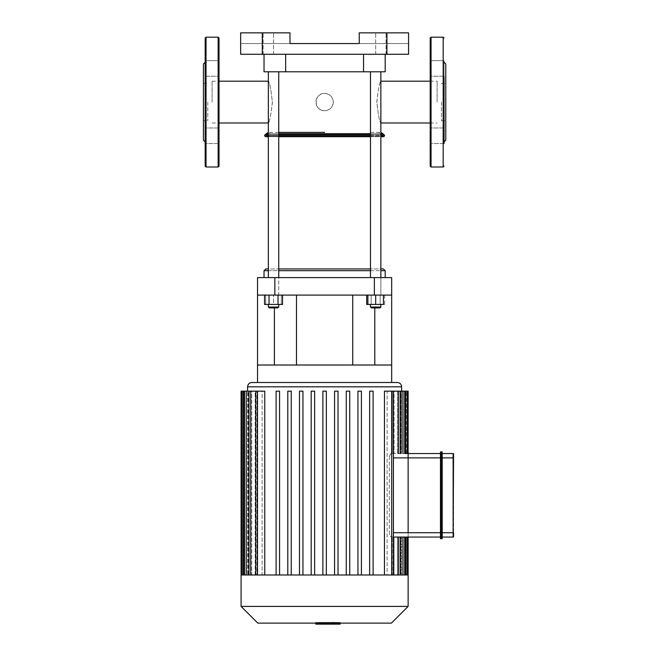 <?xml version="1.0" encoding="UTF-8"?>
<svg xmlns="http://www.w3.org/2000/svg" width="657" height="657" viewBox="0 0 657 657"><rect width="100%" height="100%" fill="white"/><g stroke="black" fill="none" stroke-linecap="round" stroke-linejoin="round"><path stroke-width="0.49" stroke-dasharray="3.29 2.46" d="M444.042 76.22L430.195 76.22L444.042 76.22L444.042 60.641L444.042 73.937L444.042 60.641L430.195 60.641L430.195 76.22L430.195 60.641L430.195 76.22L430.195 60.641L444.042 60.641L444.042 143.538L444.042 127.959L444.042 143.538L444.042 127.959L444.042 143.538L430.195 143.538L430.195 127.959L430.195 143.538L430.195 127.959L430.195 143.538L444.042 143.538M444.042 73.937L444.042 141.904L444.042 73.937M445.774 140.171L445.774 64.008M430.195 166.139L430.195 38.04M441.447 102.09L441.447 120.74L441.447 102.09M445.774 102.09L445.774 120.74L445.774 102.09M205.165 76.22L219.019 76.22L205.165 76.22L205.165 60.641L205.165 73.937L205.165 60.641L219.019 60.641L219.019 76.22L219.019 60.641L219.019 76.22L219.019 60.641L205.165 60.641M205.165 130.242L205.165 73.937L205.165 130.242M219.019 130.242L219.019 143.538L219.019 130.242M205.165 166.139L205.165 38.04M205.165 73.937L205.165 62.275L205.165 73.937M203.44 140.171L203.44 64.008M219.019 166.139L219.019 38.04M207.768 102.09L207.768 120.74L207.768 102.09M203.44 102.09L203.44 120.74L203.44 102.09M453.56 453.971L453.56 536.629M453.133 453.544L453.133 457.872L442.202 457.872L442.202 453.544L442.202 537.056L442.202 532.737L442.202 537.056L453.133 537.056L453.133 457.872L453.56 457.872M440.469 457.872L440.469 532.737L440.469 457.872L408.128 457.872L408.128 537.056L408.128 532.737L440.469 532.737L440.469 457.872L440.904 457.872L440.904 532.737L440.469 532.737L440.469 537.056L440.469 532.737M441.767 451.811L440.904 451.811L440.904 457.872L441.767 457.872L441.767 451.811A0.435 0.435 0 0 1 442.202 452.246M453.56 532.737L441.767 532.737L441.767 538.789L440.904 538.789L440.904 532.737L441.767 532.737L441.767 457.872L442.202 457.872M440.469 537.056L393.428 537.056M326.841 622.401L315.828 622.401L329.674 622.401L315.845 622.401L326.841 622.401L326.841 624.15L315.845 624.15L326.841 624.15M315.828 623.115L315.828 624.15L333.378 624.15L315.845 624.15L329.674 624.15L315.845 624.15L315.845 622.401L339.792 622.401L315.845 622.401L315.845 623.115M333.378 622.401L333.37 624.15M322.538 624.15L322.538 622.401L322.538 624.15M329.674 624.15L329.674 622.401M315.845 624.15L315.845 622.401L315.845 624.15L315.845 622.401L315.845 624.15L319.54 624.15L319.54 622.401L319.54 624.15L340.17 624.15M329.633 622.401L319.573 622.401L329.633 622.401L329.633 624.15L328.861 624.15L329.633 624.15L329.633 622.401M324.624 624.15L317.791 624.15L324.624 624.15L324.624 622.401L333.567 622.401L315.639 622.401L324.624 622.401L324.624 624.15M319.573 624.15L320.353 624.15L319.573 624.15L319.573 622.401M333.567 624.15L331.415 624.15L333.567 624.15L333.567 622.401M331.415 624.15L331.415 622.401L331.415 624.15M315.639 623.115L315.639 622.401M315.639 624.15L317.791 624.15L317.791 622.401L317.791 624.15L315.639 624.15M339.792 624.15L339.792 622.401L339.792 624.15M334.865 623.115L334.865 622.401L337.517 622.401L334.865 622.401M340.17 623.115L340.17 622.401L337.517 622.401L340.17 622.401M391.925 453.544C390.48 453.675 389.609 455.12 389.33 457.872C389.609 455.12 390.48 453.675 391.925 453.544L408.128 453.544L391.925 453.544M407.283 453.544L405.55 453.544L407.283 453.544L407.283 391.161L400.984 391.161L400.984 453.544L400.984 391.161L400.458 391.161L407.283 391.161L400.458 391.161L400.458 453.544L400.458 391.161L404.712 391.161L397.428 391.161L398.528 391.161L397.428 391.161L397.428 453.544L397.428 391.161L400.22 391.161L398.487 391.161L398.487 453.544L400.22 453.544L398.487 453.544L398.487 391.161L394.044 391.161L394.044 453.544L394.044 391.161L392.27 391.161L400.22 391.161L392.27 391.161L392.27 453.544L392.27 391.161L393.428 391.161L387.096 391.161L387.096 574.99L400.22 574.99L394.044 574.99L394.044 537.056L408.128 537.056L391.925 537.056C390.48 536.925 389.609 535.488 389.33 532.737L389.33 457.872L389.33 532.737C389.609 535.488 390.48 536.925 391.925 537.056L400.22 537.056L394.044 537.056L394.044 574.99L398.487 574.99L392.27 574.99L392.27 537.056L392.27 574.99L387.096 574.99L387.096 391.161L384.444 391.161L393.428 391.161L384.444 391.161L384.444 574.99L373.11 574.99L393.124 574.99L372.363 574.99L373.11 574.99L373.11 391.161L373.11 574.99L373.11 391.161L369.645 391.161L373.11 391.161L369.645 391.161L369.645 574.99L369.645 391.161L369.645 574.99L361.416 574.99L372.363 574.99L360.422 574.99L361.416 574.99L361.416 391.161L361.416 574.99L361.416 391.161L357.95 391.161L361.416 391.161L357.95 391.161L357.95 574.99L357.95 391.161L357.95 574.99L349.721 574.99L360.422 574.99L348.489 574.99L349.721 574.99L349.721 391.161L349.721 574.99L349.721 391.161L346.264 391.161L349.721 391.161L346.264 391.161L346.264 574.99L346.264 391.161L346.264 574.99L338.027 574.99L348.489 574.99L336.548 574.99L338.027 574.99L338.027 391.161L338.027 574.99L338.027 391.161L334.569 391.161L338.027 391.161L334.569 391.161L334.569 574.99L334.569 391.161L334.569 574.99L326.34 574.99L334.569 574.99M402.979 453.544L404.712 453.544L402.979 453.544L402.979 391.161L398.528 391.161L398.528 453.544L398.528 391.161L404.712 391.161L402.979 391.161L402.979 453.544L402.979 391.161M393.428 457.872L408.128 457.872L408.128 532.737L393.428 532.737M405.55 537.056L407.283 537.056L405.55 537.056L405.55 574.99L407.283 574.99L400.984 574.99L400.984 537.056L400.984 574.99L407.283 574.99L400.458 574.99L405.55 574.99L405.55 537.056L405.55 574.99M402.979 537.056L404.712 537.056L402.979 537.056L402.979 574.99L404.712 574.99L398.528 574.99L398.528 537.056L398.528 574.99L404.712 574.99L397.428 574.99L402.979 574.99L402.979 537.056L402.979 574.99M398.487 537.056L400.22 537.056L398.487 537.056L398.487 574.99L400.22 574.99L398.487 574.99L398.487 537.056L398.487 574.99M397.428 537.056L397.428 574.99L397.428 537.056M400.458 537.056L400.458 574.99L400.458 537.056M401.616 574.99L408.128 574.99L401.616 574.99L401.616 537.056L401.616 574.99L400.984 574.99L401.616 574.99M407.283 391.161L408.128 391.161M401.616 391.161L406.396 391.161L401.616 391.161L401.616 453.544L401.616 391.161M394.044 574.99L397.428 574.99L394.044 574.99M398.528 574.99L400.458 574.99L398.528 574.99M264.763 574.99L276.104 574.99L276.104 391.161L279.562 391.161L279.562 574.99L287.799 574.99L287.799 391.161L291.256 391.161L291.256 574.99L299.485 574.99L299.485 391.161L302.951 391.161L302.951 574.99L311.18 574.99L311.18 391.161L314.646 391.161L314.646 574.99L322.874 574.99L322.874 391.161L326.34 391.161L326.34 574.99L326.34 391.161L322.874 391.161L322.874 574.99L314.646 574.99L314.646 391.161L311.18 391.161L311.18 574.99L302.951 574.99L302.951 391.161L299.485 391.161L299.485 574.99L291.256 574.99L291.256 391.161L287.799 391.161L287.799 574.99L279.562 574.99L279.562 391.161L276.104 391.161L276.104 574.99L264.763 574.99L264.763 391.161L262.118 391.161L262.118 574.99L256.944 574.99L256.944 391.161L255.171 391.161L255.171 574.99L251.787 574.99L251.787 391.161L250.687 391.161L250.687 574.99L248.757 574.99L248.757 391.161L248.223 391.161L248.223 574.99L247.599 574.99L247.599 391.161L247.599 574.99L248.223 574.99L248.223 391.161L248.757 391.161L248.757 574.99L250.687 574.99L250.687 391.161L251.787 391.161L251.787 574.99L255.171 574.99L255.171 391.161L256.944 391.161L256.944 574.99L262.118 574.99L262.118 391.161L255.778 391.161L257.511 391.161L255.778 391.161L255.778 574.99L257.511 574.99L241.086 574.99M251.902 382.505L397.304 382.505M326.34 574.99L324.607 574.99L326.34 574.99L326.34 391.161L322.874 391.161L322.874 574.99L324.607 574.99L322.874 574.99M408.128 574.99L384.444 574.99M373.11 574.99L369.645 574.99M311.18 574.99L312.666 574.99L311.18 574.99L311.18 391.161L314.646 391.161L314.646 574.99L312.666 574.99L314.646 574.99M287.799 574.99L288.784 574.99L287.799 574.99L287.799 391.161L291.256 391.161L291.256 574.99L288.784 574.99L291.256 574.99M299.485 574.99L300.725 574.99L299.485 574.99L299.485 391.161L302.951 391.161L302.951 574.99L300.725 574.99L302.951 574.99M276.104 574.99L276.843 574.99L276.104 574.99L276.104 391.161L279.562 391.161L279.562 574.99L276.843 574.99L279.562 574.99M349.721 574.99L346.264 574.99M361.416 574.99L357.95 574.99M338.027 574.99L255.778 574.99M255.778 391.161L241.924 391.161L243.657 391.161L241.924 391.161L241.924 574.99L248.223 574.99L241.94 574.99M250.719 391.161L255.171 391.161L248.987 391.161L250.719 391.161L250.719 574.99L255.171 574.99L248.987 574.99L250.719 574.99L250.719 391.161L250.719 574.99M246.235 391.161L250.687 391.161L244.503 391.161L246.235 391.161L246.235 574.99M262.118 574.99L257.511 574.99L262.118 574.99M241.086 391.161L241.924 391.161M391.424 623.115L257.79 623.115M408.128 606.411L241.086 606.411M374.367 295.092L374.367 277.607L391.679 277.607L391.679 295.092L257.528 295.092L274.404 295.092L257.528 295.092L257.528 277.607L274.84 277.607L274.84 295.092M391.679 295.092L374.802 295.092L391.679 295.092L391.679 382.505L257.528 382.505L391.679 382.505M324.607 295.092L352.735 295.092L324.607 295.092M257.528 295.092L257.528 382.505M324.607 365.021L296.479 365.021L324.607 365.021M257.528 365.021L391.679 365.021M274.404 365.021L274.404 307.903M374.802 365.021L374.802 307.903M374.367 277.607L274.84 277.607M386.924 32.85L408.555 32.85L408.555 54.268L386.924 54.268L386.924 32.85L359.223 32.85L359.223 43.559L359.223 32.85L408.555 32.85L359.223 32.85L359.223 43.559L408.555 43.559L408.555 32.85L408.555 43.559L240.651 43.559L289.983 43.559L289.983 32.85L240.651 32.85L289.983 32.85L289.983 43.559L289.983 32.85L240.651 32.85L240.651 54.268L386.924 54.268M268.352 54.268L263.153 54.268L268.352 54.268M380.863 54.268L375.673 54.268L380.863 54.268M363.551 54.268L264.024 54.268L385.191 54.268L363.551 54.268L363.551 71.794L264.024 71.794L264.024 54.268M268.352 32.85L263.153 32.85L268.352 32.85M385.191 54.268L385.191 71.794L363.551 71.794M380.863 32.85L386.053 32.85L380.863 32.85M333.263 102.09A8.656 8.656 0 0 0 320.279 94.592A8.656 8.656 0 0 0 320.279 109.588A8.656 8.656 0 0 0 333.263 102.09C332.746 96.834 329.863 93.951 324.607 93.434C313.438 92.9 313.438 111.279 324.607 110.746C329.863 110.228 332.746 107.346 333.263 102.09M324.607 132.377L268.352 132.377L324.607 132.377M324.607 136.705L265.444 136.705L324.607 136.705M370.474 136.705L380.863 136.705M383.992 136.705L265.444 136.705L266.274 136.089L382.932 136.089L266.274 136.089L267.456 134.734L381.75 134.734L267.456 134.734L268.541 133.658L380.674 133.658L268.541 133.658L270.512 132.377M268.352 136.705L278.732 136.705M370.474 132.377L380.863 132.377L370.474 132.377M212.096 102.09L212.096 81.189L212.096 102.09M272.376 102.09C270.996 114.786 269.649 121.75 268.352 122.99C269.559 121.865 270.898 115.139 272.368 102.812C271.086 89.746 269.748 82.544 268.352 81.189C269.657 82.454 271.004 89.426 272.376 102.09M437.119 102.09L437.119 81.189L437.119 102.09M376.839 102.09C378.218 89.393 379.557 82.429 380.863 81.189C379.647 82.314 378.309 89.04 376.839 101.367C378.128 114.433 379.467 121.635 380.863 122.99C379.549 121.726 378.21 114.753 376.839 102.09M324.607 71.794L380.863 71.794L324.607 71.794M380.863 277.607L380.863 295.092L367.879 295.092L383.458 295.092L370.474 295.092L380.863 295.092L380.863 71.794L370.474 71.794L380.863 71.794L380.863 81.189M371.345 307.903L379.992 307.903L371.345 307.903L370.474 307.033L380.863 307.033L370.474 307.033L380.863 307.033L379.992 307.903L371.345 307.903M370.474 304.437L380.863 304.437L370.474 304.437L380.863 304.437L370.474 304.437L370.474 307.033M383.458 295.092L383.458 304.437L367.879 304.437L371.172 304.437L371.172 295.092L371.172 304.437L380.165 304.437L380.165 295.092L366.672 295.092L384.665 295.092L380.165 295.092L380.165 304.437L384.665 304.437L366.672 304.437M384.665 295.092L384.665 304.437M265.748 268.951L383.458 268.951M278.732 268.951L370.474 268.951M268.352 270.684L278.732 270.684M370.474 270.684L380.863 270.684M385.191 270.684L264.024 270.684M380.863 122.99L380.863 268.951L268.352 268.951L268.352 122.99M264.024 277.607L385.191 277.607L264.024 277.607M273.542 71.794L278.732 71.794L273.542 71.794M273.542 307.903L277.87 307.903L273.542 307.903M273.542 307.033L268.352 307.033L273.542 307.033M273.542 304.437L265.748 304.437L273.542 304.437L273.542 295.092L281.327 295.092L265.748 295.092L278.732 295.092L268.352 295.092L273.542 295.092L273.542 304.437M265.748 295.092L265.748 304.437L265.748 295.092M281.327 295.092L281.327 304.437L281.327 295.092M268.352 277.607L268.352 71.794L278.732 71.794L278.732 295.092L268.352 295.092L278.732 295.092L278.732 277.607M277.87 307.903L269.214 307.903L268.352 307.033L278.732 307.033L277.87 307.903M278.732 304.437L268.352 304.437L278.732 304.437L278.732 307.033M269.042 295.092L282.535 295.092L264.549 295.092L269.042 295.092L269.042 304.437L264.549 304.437M282.535 304.437L269.042 304.437M278.042 295.092L278.042 304.437M375.673 71.794L380.863 71.794M375.673 295.092L375.673 304.437M367.879 295.092L367.879 304.437M443.179 167.001L443.179 37.178M431.058 167.001L431.058 37.178M206.035 167.001L206.035 37.178M218.149 167.001L218.149 37.178M328.385 624.15L328.385 622.401M328.098 624.15L328.098 622.401M328.861 624.15L328.861 622.401L328.861 624.15M320.353 624.15L320.353 622.401L320.353 624.15M320.854 624.15L320.854 622.401M321.125 624.15L321.125 622.401M406.396 574.99L406.396 537.056L406.396 574.99M406.396 453.544L406.396 391.161L406.396 453.544M405.55 453.544L405.55 391.161M401.632 386.833L247.574 386.833M391.703 574.99L391.703 391.161M398.487 453.544L398.487 391.161M243.657 574.99L243.657 391.161M257.511 574.99L257.511 391.161M242.819 574.99L242.819 391.161L242.819 574.99M262.291 32.85L262.291 54.268M285.655 54.268L285.655 71.794M370.474 135.268L380.863 135.268M384.641 135.268L264.574 135.268M268.352 135.268L278.732 135.268M370.474 134.734L380.863 134.734M383.918 134.734L265.297 134.734M268.352 134.734L278.732 134.734M370.474 133.658L380.863 133.658M382.834 133.658L266.381 133.658M268.352 133.658L278.732 133.658M444.042 127.959L430.195 127.959L444.042 127.959M441.447 120.74L445.774 120.74M441.447 83.439L445.774 83.439M219.019 127.959L205.165 127.959L219.019 127.959M219.019 143.538L205.165 143.538L219.019 143.538M203.44 120.74L207.768 120.74M203.44 83.439L207.768 83.439M400.22 574.99L400.22 537.056M404.712 574.99L404.712 537.056M407.283 574.99L407.283 537.056M400.22 453.544L400.22 391.161M404.712 453.544L404.712 391.161M393.428 574.99L393.428 391.161M248.987 391.161L248.987 574.99M244.503 391.161L244.503 574.99M386.053 54.268L386.053 32.85L386.053 54.268M375.673 54.268L375.673 32.85L375.673 54.268M273.542 54.268L273.542 32.85L273.542 54.268M263.153 54.268L263.153 32.85L263.153 54.268M383.762 136.705L378.695 132.377M212.096 122.99L219.019 122.99M212.096 81.189L219.019 81.189M430.195 122.99L437.119 122.99M430.195 81.189L437.119 81.189M268.352 71.794L268.352 81.189M380.863 304.437L380.863 307.033M370.474 277.607L370.474 71.794M268.352 304.437L268.352 307.033"/><path stroke-width="0.99" d="M444.042 76.22L444.042 143.538M444.042 62.275L445.774 64.008L445.774 140.171L444.042 141.904M431.058 167.001L431.058 37.178L430.195 38.04L430.195 166.139L431.058 167.001L443.179 167.001L444.042 166.139M206.035 167.001L206.035 37.178L205.165 38.04L205.165 166.139L206.035 167.001L218.149 167.001L219.019 166.139L219.019 38.04L218.149 37.178L218.149 167.001M205.165 60.641L205.165 76.22M205.165 62.275L203.44 64.008L203.44 140.171L205.165 141.904M440.469 532.737L408.128 532.737L408.128 457.872L440.469 457.872L440.469 452.246A0.435 0.435 0 0 1 440.904 451.811L441.767 451.811L441.767 532.737L453.133 532.737L453.133 453.544A0.435 0.435 0 0 1 453.56 453.971A0.435 0.435 0 0 0 453.133 453.544L442.202 453.544L453.133 453.544A0.435 0.435 0 0 1 453.56 453.971L453.133 537.056A0.435 0.435 0 0 0 453.56 536.629A0.435 0.435 0 0 1 453.133 537.056L442.202 537.056L442.202 538.362A0.435 0.435 0 0 1 441.767 538.789L440.904 538.789L440.904 451.811A0.435 0.435 0 0 0 440.469 452.246L440.469 538.362A0.435 0.435 0 0 0 440.904 538.789A0.435 0.435 0 0 1 440.469 538.362L440.469 532.737L441.767 532.737L441.767 538.789A0.435 0.435 0 0 0 442.202 538.362L442.202 452.246L442.202 457.872L453.56 457.872M453.133 537.056A0.435 0.435 0 0 0 453.56 536.629L453.56 532.737M441.767 451.811A0.435 0.435 0 0 1 442.202 452.246A0.435 0.435 0 0 0 441.767 451.811M393.428 537.056L440.469 537.056M440.469 453.544L408.128 453.544L408.128 457.872L408.128 453.544L440.469 453.544M340.17 623.115L340.17 624.15L315.845 624.15L315.845 623.115M333.378 622.401L333.378 623.115M315.845 624.15L315.828 623.115M315.828 624.15L315.639 623.115M334.865 624.15L334.865 623.115M407.283 453.544L408.128 453.544L408.128 391.161L407.283 391.161L407.283 453.544L405.55 453.544L405.55 391.161L407.283 391.161M408.128 453.544L405.55 453.544M393.428 532.737L408.128 532.737L408.128 457.872L393.428 457.872M384.444 574.99L384.444 391.161L405.55 391.161M257.511 574.99L257.511 391.161L264.763 391.161L264.763 574.99M324.607 382.505L251.902 382.505C249.274 382.76 247.837 384.205 247.574 386.833L401.632 386.833C401.378 384.205 399.932 382.76 397.304 382.505L324.607 382.505M241.086 606.411L408.128 606.411L391.424 623.115L257.79 623.115L241.086 606.411L241.086 574.99L408.128 574.99L408.128 537.056M311.18 574.99L311.18 391.161L314.646 391.161L314.646 574.99M287.799 574.99L287.799 391.161L291.256 391.161L291.256 574.99M299.485 574.99L299.485 391.161L302.951 391.161L302.951 574.99M276.104 574.99L276.104 391.161L279.562 391.161L279.562 574.99M322.874 574.99L322.874 391.161L326.34 391.161L326.34 574.99M373.11 574.99L373.11 391.161L369.645 391.161L369.645 574.99M349.721 574.99L349.721 391.161L346.264 391.161L346.264 574.99M361.416 574.99L361.416 391.161L357.95 391.161L357.95 574.99M338.027 574.99L338.027 391.161L334.569 391.161L334.569 574.99M257.511 391.161L241.086 391.161L241.086 574.99M374.367 295.092L391.679 295.092L391.679 277.607L374.367 277.607L374.367 295.092L274.84 295.092L274.84 277.607L257.528 277.607L257.528 295.092L274.84 295.092M391.679 295.092L391.679 382.505M257.528 295.092L257.528 382.505M391.679 365.021L257.528 365.021M274.404 307.903L274.404 365.021M374.802 307.903L374.802 365.021M274.84 277.607L374.367 277.607M386.924 32.85L386.924 54.268L408.555 54.268L408.555 32.85L359.223 32.85L359.223 43.559L289.983 43.559L289.983 32.85L240.651 32.85L240.651 54.268L262.291 54.268L262.291 32.85M386.924 54.268L262.291 54.268M264.024 54.268L264.024 71.794L385.191 71.794L385.191 54.268M278.732 136.705L370.474 136.705M380.863 136.705L383.992 136.705L384.641 135.268L380.863 135.268M265.444 136.705L268.352 136.705M324.607 132.377L278.732 132.377L324.607 132.377M268.352 122.99L219.019 122.99M268.352 81.189L219.019 81.189M380.863 81.189L430.195 81.189M380.863 122.99L430.195 122.99M366.672 295.092L366.672 304.437L383.458 304.437L383.458 295.092M380.863 270.684L385.191 270.684L383.458 268.951L380.863 268.951M370.474 268.951L278.732 268.951M268.352 268.951L265.748 268.951L264.024 270.684L268.352 270.684M278.732 270.684L370.474 270.684M264.024 277.607L264.024 270.684M278.732 277.607L278.732 71.794L268.352 71.794L268.352 277.607M269.214 307.903L277.87 307.903L278.732 307.033L268.352 307.033L269.214 307.903M278.732 304.437L278.732 307.033M278.042 295.092L278.042 304.437L282.535 304.437L282.535 295.092M264.549 295.092L264.549 304.437L278.042 304.437M269.042 295.092L269.042 304.437M380.863 277.607L380.863 71.794L375.673 71.794M371.345 307.903L379.992 307.903L380.863 307.033L370.474 307.033L371.345 307.903M367.879 295.092L367.879 304.437M375.673 295.092L375.673 304.437M431.058 37.178L443.179 37.178L443.179 167.001M440.469 457.872L442.202 457.872M440.904 451.811A0.435 0.435 0 0 0 440.469 452.246M440.469 538.362A0.435 0.435 0 0 0 440.904 538.789M442.202 538.362A0.435 0.435 0 0 1 441.767 538.789M405.55 574.99L405.55 537.056M398.487 574.99L398.487 537.056M402.979 574.99L402.979 537.056M398.487 453.544L398.487 391.161M402.979 453.544L402.979 391.161M391.703 574.99L391.703 391.161M243.657 574.99L243.657 391.161M250.719 574.99L250.719 391.161M246.235 574.99L246.235 391.161M285.655 54.268L285.655 71.794M363.551 54.268L363.551 71.794M278.732 135.268L370.474 135.268M268.352 133.658L266.381 133.658L264.574 135.268L268.352 135.268M278.732 134.734L370.474 134.734M380.863 134.734L383.918 134.734L384.641 135.268M265.297 134.734L268.352 134.734M278.732 133.658L370.474 133.658M380.863 133.658L382.834 133.658L383.918 134.734M443.179 37.178L444.042 38.04M206.035 37.178L218.149 37.178M407.283 537.056L407.283 574.99M400.22 537.056L400.22 574.99M404.712 537.056L404.712 574.99M401.632 391.161L401.632 386.833M247.574 391.161L247.574 386.833M400.22 391.161L400.22 453.544M404.712 391.161L404.712 453.544M393.428 391.161L393.428 574.99M241.924 574.99L241.924 391.161M248.987 574.99L248.987 391.161M244.503 574.99L244.503 391.161M255.778 574.99L255.778 391.161M408.128 606.411L408.128 574.99M352.735 365.021L352.735 295.092M296.479 365.021L296.479 295.092M264.574 135.268L265.214 136.705M382.834 133.658L380.863 132.377M266.381 133.658L268.352 132.377M385.191 277.607L385.191 270.684M268.352 304.437L268.352 307.033M370.474 304.437L370.474 307.033M380.863 304.437L380.863 307.033M370.474 277.607L370.474 71.794"/></g></svg>
